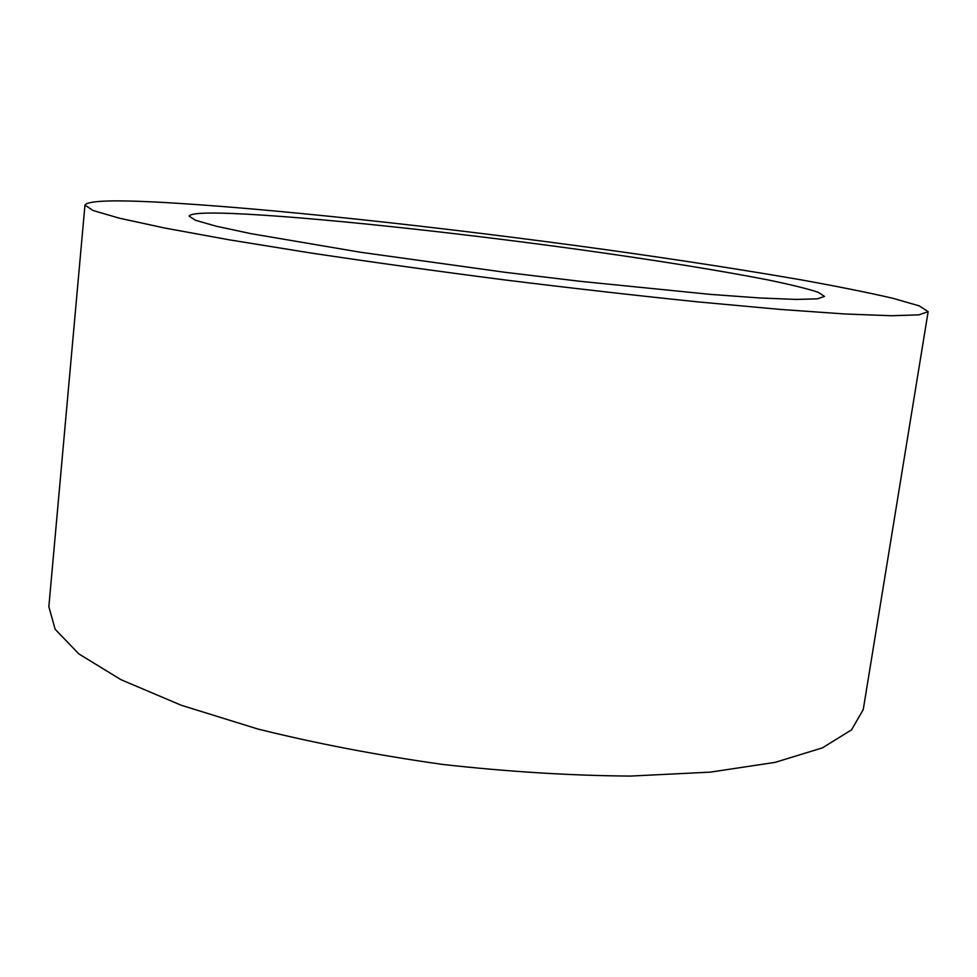 <?xml version="1.0" encoding="UTF-8"?>
<svg xmlns="http://www.w3.org/2000/svg" width="977" height="977" viewBox="0 0 977 977"><rect width="100%" height="100%" fill="white"/><g stroke="black" fill="none" stroke-linecap="round" stroke-linejoin="round"><path stroke-width="1.47" d="M232.917 213.511C204.987 212.4 190.381 213.267 189.111 216.149L195.522 220.289L216.015 226.163L250.979 233.662L360.562 252.261L504.791 272.265L579.434 281.229L710.78 294.419L760.24 297.997L795.962 299.426L817.285 298.84L824.527 296.422L818.067 292.221C807.295 288.704 790.943 284.673 769.009 280.118C721.368 270.727 654.016 259.967 580.827 249.782C452.51 232.074 308.708 216.674 232.917 213.511M153.633 201.946C110.328 199.833 87.429 200.896 84.95 205.121L93.071 210.507L119.365 218.189L164.82 228.056L229.07 239.792L309.965 252.86C371.016 262.019 435.644 270.995 503.839 279.813C572.095 288.239 636.919 295.604 698.323 301.93L779.939 309.391L845.081 313.996L891.561 315.742L918.942 314.838L928.15 311.639L919.21 305.874L893.051 298.327C868.345 292.624 837.985 286.517 801.958 280.008C744.218 269.994 679.833 260.016 608.793 250.075C445.097 227.397 261.299 207.319 153.633 201.946M84.95 205.121L48.85 606.68L55.127 629.237L78.868 653.931L121.063 679.736L181.368 705.296L257.843 729.013C315.766 743.424 377.354 755.221 442.618 764.429C508.125 771.745 570.727 775.628 630.409 776.08L710.377 772.123L775.14 762.365L822.426 747.869L851.565 729.843L863.253 709.558L928.15 311.639"/></g></svg>
